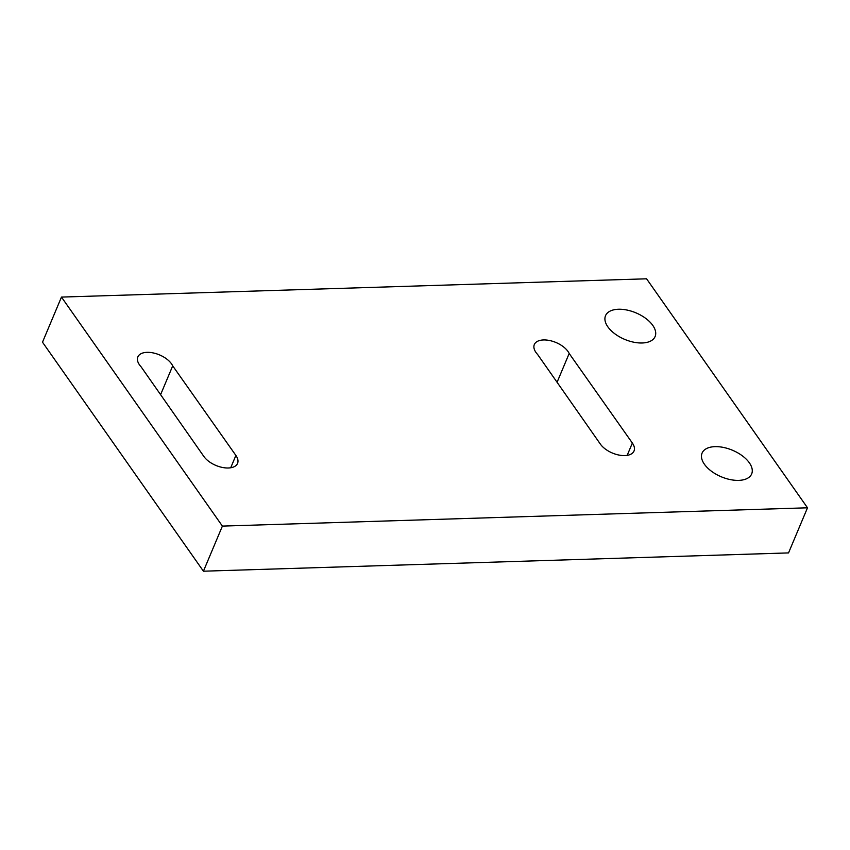 <?xml version="1.0" encoding="UTF-8"?>
<svg xmlns="http://www.w3.org/2000/svg" width="850" height="850" viewBox="0 0 850 850"><rect width="100%" height="100%" fill="white"/><g stroke="black" fill="none" stroke-linecap="round" stroke-linejoin="round"><path stroke-width="1.27" d="M203.851 456.439L141.121 366.849A19.168 10.274 -157.2 0 1 137.838 356.936A19.168 10.274 -157.2 0 1 154.636 353.26A19.168 10.274 -157.2 0 1 172.709 365.861L235.886 455.441A19.168 10.274 -157.2 0 1 237.554 463.388A19.168 10.274 -157.2 0 1 222.243 467.415A19.168 10.274 -157.2 0 1 203.851 456.439M160.597 394.676L172.709 365.861M642.175 342.986A26.892 14.408 -157.2 0 1 614.869 333.816A26.892 14.408 -157.2 0 1 605.529 315.69A26.892 14.408 -157.2 0 1 635.896 312.832A26.892 14.408 -157.2 0 1 655.106 336.536A26.892 14.408 -157.2 0 1 642.175 342.986M738.724 480.377A26.892 14.408 -157.2 0 1 711.429 471.219A26.892 14.408 -157.2 0 1 702.079 453.092A26.892 14.408 -157.2 0 1 732.456 450.234A26.892 14.408 -157.2 0 1 751.666 473.939A26.892 14.408 -157.2 0 1 738.724 480.377M600.323 444.04L537.593 354.45A19.168 10.274 -157.2 0 1 534.321 344.537A19.168 10.274 -157.2 0 1 551.108 340.861A19.168 10.274 -157.2 0 1 569.181 353.473L632.357 443.041A19.168 10.274 -157.2 0 1 634.026 450.989A19.168 10.274 -157.2 0 1 618.726 455.016A19.168 10.274 -157.2 0 1 600.323 444.04M557.079 382.277L569.181 353.473M807.5 507.801L788.534 552.914L203.426 571.2L222.392 526.097L807.5 507.801L646.574 278.8L61.466 297.086L222.392 526.097M203.426 571.2L42.5 342.199L61.466 297.086M230.711 467.766L235.886 455.441M627.183 455.366L632.357 443.041"/></g></svg>

